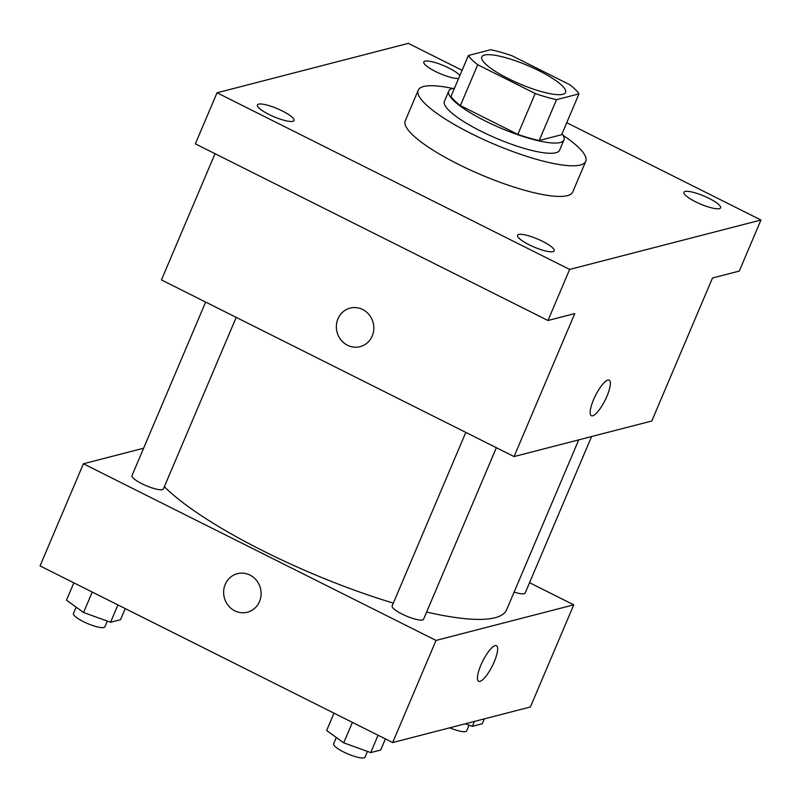 <?xml version="1.0" encoding="UTF-8"?>
<svg xmlns="http://www.w3.org/2000/svg" width="801" height="801" viewBox="0 0 801 801"><rect width="100%" height="100%" fill="white"/><g stroke="black" fill="none" stroke-linecap="round" stroke-linejoin="round"><path stroke-width="1.2" d="M538.983 70.738A45.497 10.002 -157 0 1 565.556 92.465A45.497 10.002 -157 0 1 519.769 83.895A45.497 10.002 -157 0 1 481.791 56.911A45.497 10.002 -157 0 1 538.983 70.738M490.823 49.702L468.375 55.509A61.106 13.437 -157 0 0 477.726 64.741L535.198 93.527A61.106 13.437 -157 0 0 556.525 99.664L578.983 93.867A61.106 13.437 -157 0 0 569.631 84.636L512.159 55.84A61.106 13.437 -157 0 0 490.823 49.702M556.525 99.664L539.183 140.525L561.641 134.718L578.983 93.867M539.183 140.525A61.106 13.437 -157 0 1 517.857 134.388L535.198 93.527M468.375 55.509L451.033 96.36A61.106 13.437 -157 0 0 460.385 105.592L517.857 134.388M454.507 88.18A62.558 13.757 23 0 0 448.75 91.094A62.558 13.757 23 0 0 492.995 124.686A62.558 13.757 23 0 0 560.209 142.528A62.558 13.757 23 0 0 563.924 139.985A62.558 13.757 23 0 0 562.022 133.817M563.924 139.985L559.589 150.198A62.558 13.757 -157 0 1 555.874 152.741A62.558 13.757 -157 0 1 488.66 134.898A62.558 13.757 -157 0 1 444.415 101.316L448.75 91.094M460.385 105.592L477.726 64.741M563.023 135.289A90.994 20.015 -157 0 1 585.761 161.311A90.994 20.015 -157 0 1 494.177 144.18A90.994 20.015 -157 0 1 418.242 90.203A90.994 20.015 -157 0 1 452.745 88.48M585.761 161.311L572.755 191.95A90.994 20.015 -157 0 1 481.171 174.818A90.994 20.015 -157 0 1 405.236 120.841L418.242 90.203M258.563 104.14A19.905 4.375 -157 0 1 279.95 109.827A19.905 4.375 -157 0 1 294.027 120.51A19.905 4.375 -157 0 1 273.992 116.766A19.905 4.375 -157 0 1 257.381 104.951A19.905 4.375 -157 0 1 258.563 104.14M458.643 78.438A19.905 4.375 -157 0 1 437.126 72.29A19.905 4.375 -157 0 1 423.809 61.957A19.905 4.375 -157 0 1 424.991 61.146A19.905 4.375 -157 0 1 443.063 65.382A19.905 4.375 -157 0 1 459.854 75.564M685.145 191.479A19.905 4.375 -157 0 1 706.532 197.156A19.905 4.375 -157 0 1 720.61 207.839A19.905 4.375 -157 0 1 700.575 204.095A19.905 4.375 -157 0 1 683.964 192.29A19.905 4.375 -157 0 1 685.145 191.479M518.718 234.473A19.905 4.375 -157 0 1 540.104 240.15A19.905 4.375 -157 0 1 554.182 250.833A19.905 4.375 -157 0 1 534.147 247.088A19.905 4.375 -157 0 1 517.536 235.284A19.905 4.375 -157 0 1 518.718 234.473M462.097 70.298L408.33 43.364L217.041 92.786L569.651 269.426L760.95 220.015L566.738 122.713M215.018 153.702L161.442 279.929L514.062 456.57L651.794 420.996L712.49 277.997L739.273 271.078L760.95 220.015M217.041 92.786L195.354 143.85L547.974 320.5L569.651 269.426M547.974 320.5L574.758 313.581L514.062 456.57M609.181 380.125A19.905 5.357 -63.4 0 1 606.958 396.195A19.905 5.357 -63.4 0 1 591.358 415.729A19.905 5.357 -63.4 0 1 595.483 395.534A19.905 5.357 -63.4 0 1 609.191 380.135A19.905 5.357 -63.4 0 1 606.968 396.195A19.905 5.357 -63.4 0 1 591.348 415.719M362.683 309.516A19.905 18.663 75.5 0 1 373.787 329.471A19.905 18.663 75.5 0 1 360.07 346.663A19.905 18.663 75.5 0 1 337.021 332.065A19.905 18.663 75.5 0 1 350.117 308.125A19.905 18.663 75.5 0 1 362.683 309.516M360.07 346.663A19.905 18.663 75.5 0 1 337.031 332.065A19.905 18.663 75.5 0 1 350.117 308.125M578.733 439.869L506.572 609.861A193.361 42.533 -157 0 1 426.623 612.034M393.341 603.113A193.361 42.533 -157 0 1 164.345 486.708M496.37 447.709L423.559 619.263A17.061 3.755 -157 0 1 406.387 616.049A17.061 3.755 -157 0 1 392.14 605.926L465.802 432.4M591.589 436.545L525.176 593.01A17.061 3.755 -157 0 1 514.122 592.089M236.215 317.386L163.404 488.93A17.061 3.755 -157 0 1 146.233 485.726A17.061 3.755 -157 0 1 131.995 475.604L205.647 302.067M143.609 448.22L83.404 463.769L436.024 640.42L573.756 604.835L529.551 582.697M83.404 463.769L40.05 565.907L392.67 742.557L436.024 640.42M392.67 742.557L530.402 706.973L573.756 604.835M494.247 661.756A19.905 5.357 -63.4 0 1 478.628 681.281A19.905 5.357 -63.4 0 1 482.763 661.085A19.905 5.357 -63.4 0 1 496.46 645.686A19.905 5.357 -63.4 0 1 494.247 661.756M249.962 575.078A19.905 18.663 75.5 0 1 261.066 595.033A19.905 18.663 75.5 0 1 247.349 612.224A19.905 18.663 75.5 0 1 224.3 597.616A19.905 18.663 75.5 0 1 237.396 573.676A19.905 18.663 75.5 0 1 249.962 575.078M247.349 612.224A19.905 18.663 75.5 0 1 224.3 597.616A19.905 18.663 75.5 0 1 237.396 573.676M496.46 645.686A19.905 5.357 -63.4 0 1 494.237 661.756A19.905 5.357 -63.4 0 1 478.628 681.281M73.852 582.848L66.493 600.179L83.564 612.505L110.568 622.267L120.51 619.694L125.226 608.58M83.564 612.505L92.245 592.059M110.568 622.267L117.927 604.925M107.304 621.085L104.871 626.823A17.061 3.755 -157 0 1 87.699 623.609A17.061 3.755 -157 0 1 73.462 613.486L76.145 607.158M465.301 723.794L472.34 726.337L482.282 723.774L484.365 718.867M472.34 726.337L474.422 721.441M469.076 725.165L466.643 730.892A17.061 3.755 -157 0 1 449.761 727.809M334.007 713.17L326.648 730.512L343.719 742.837L370.723 752.59L380.665 750.026L385.381 738.912M343.719 742.837L352.4 722.382M370.723 752.59L378.082 735.248M367.459 751.408L365.026 757.145A17.061 3.755 -157 0 1 347.854 753.931A17.061 3.755 -157 0 1 333.616 743.819L336.3 737.481"/></g></svg>
